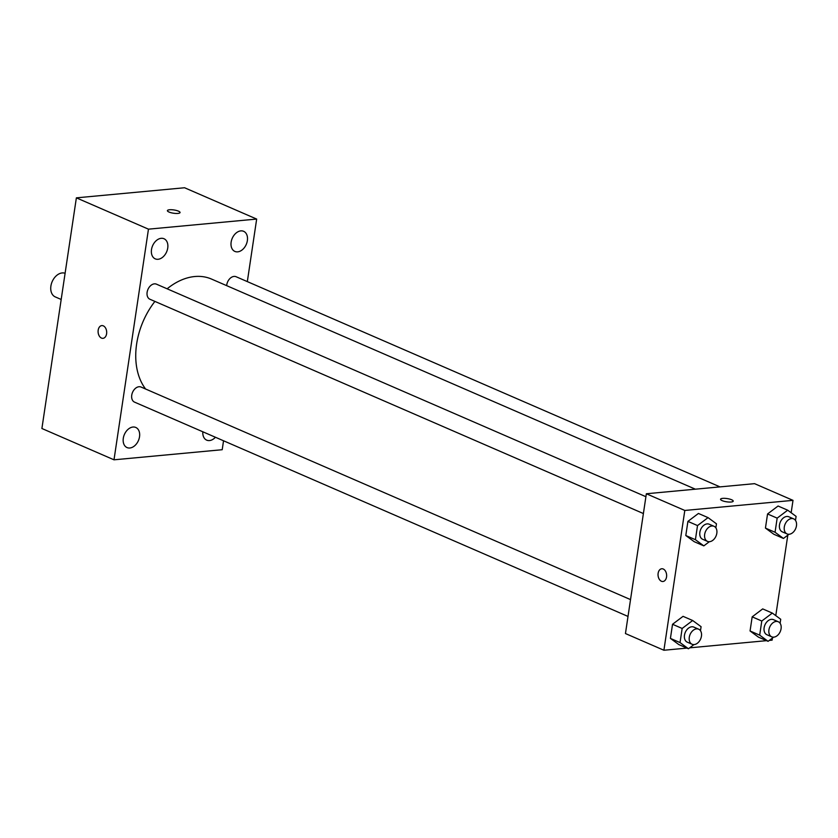 <?xml version="1.0" encoding="UTF-8"?>
<svg xmlns="http://www.w3.org/2000/svg" width="838" height="838" viewBox="0 0 838 838"><rect width="100%" height="100%" fill="white"/><g stroke="black" fill="none" stroke-linecap="round" stroke-linejoin="round"><path stroke-width="1.26" d="M65.102 273.282A12.8 8.925 113.5 0 0 62.201 272.937A12.8 8.925 113.5 0 0 51.39 283.81A12.8 8.925 113.5 0 0 55.266 296.903L61.184 299.47M223.537 440.778L222.206 449.713L113.999 459.811L41.9 428.501L76.373 197.852L184.58 187.754L256.669 219.064L247.325 281.61M202.827 431.79A10.967 7.647 113.5 0 0 206.682 440.139A10.967 7.647 113.5 0 0 215.418 437.258M247.367 240.611A10.967 7.647 113.5 0 0 243.628 231.309A10.967 7.647 113.5 0 0 232.241 238.317A10.967 7.647 113.5 0 0 234.891 251.431A10.967 7.647 113.5 0 0 247.367 240.611M167.736 248.038A10.967 7.647 113.5 0 0 163.986 238.736A10.967 7.647 113.5 0 0 152.6 245.754A10.967 7.647 113.5 0 0 155.25 258.858A10.967 7.647 113.5 0 0 167.736 248.038M139.527 436.755A10.967 7.647 113.5 0 0 135.777 427.453A10.967 7.647 113.5 0 0 124.401 434.461A10.967 7.647 113.5 0 0 127.041 447.576A10.967 7.647 113.5 0 0 139.527 436.755M113.999 459.811L148.462 229.162L76.373 197.852M101.807 325.594A6.4 4.284 -95.3 0 0 98.098 331.24A6.4 4.284 -95.3 0 0 101.482 338.081A6.4 4.284 -95.3 0 0 102.99 338.332A6.4 4.284 -95.3 0 0 106.656 331.565A6.4 4.284 -95.3 0 0 101.796 325.594A6.4 4.284 -95.3 0 0 98.088 331.24A6.4 4.284 -95.3 0 0 101.482 338.081A6.4 4.284 -95.3 0 0 102.99 338.332M148.462 229.162L256.669 219.064M177.939 213.418A6.4 1.645 -171.5 0 1 171.025 212.716A6.4 1.645 -171.5 0 1 167.401 210.642A6.4 1.645 -171.5 0 1 173.979 209.961A6.4 1.645 -171.5 0 1 180.055 212.538A6.4 1.645 -171.5 0 1 177.939 213.418M167.401 210.642A6.4 1.645 -171.5 0 1 173.969 209.971A6.4 1.645 -171.5 0 1 180.055 212.538M645.909 496.714L156.476 284.176A8.223 5.73 113.5 0 0 154.381 283.852A8.223 5.73 113.5 0 0 147.436 290.838A8.223 5.73 113.5 0 0 149.929 299.25L643.385 513.547M630.532 599.599L141.098 387.062A8.223 5.73 113.5 0 0 139.003 386.737A8.223 5.73 113.5 0 0 132.058 393.724A8.223 5.73 113.5 0 0 134.551 402.135L628.018 616.433M720.01 486.888L236.117 276.739A8.223 5.73 113.5 0 0 226.669 285.643M695.362 489.183L211.543 279.075A65.804 45.901 113.5 0 0 194.73 276.53A65.804 45.901 113.5 0 0 167.129 288.806M154.904 301.408A65.804 45.901 113.5 0 0 145.603 389.01M686.93 648.099L663.905 650.246L625.452 633.549L646.349 493.76L754.556 483.662L793.01 500.359L791.156 512.741M663.905 650.246L684.803 510.457L646.349 493.76M663.256 569.012A6.4 4.284 84.7 0 1 666.639 575.853A6.4 4.284 84.7 0 1 662.931 581.499A6.4 4.284 84.7 0 1 658.071 575.528A6.4 4.284 84.7 0 1 661.748 568.761A6.4 4.284 84.7 0 1 663.256 569.012M758.474 637.152L750.062 630.972L752.178 616.852L762.695 608.901L752.178 616.852L750.062 630.972L758.474 637.152L768.09 641.321L759.678 635.152L761.784 621.021L772.311 613.081L780.723 619.261L780.115 623.304M694.21 541.694L685.798 535.524L687.914 521.393L698.431 513.453L687.914 521.393L685.798 535.524L694.21 541.694L703.826 545.873L695.414 539.693L697.52 525.573L708.047 517.622L716.459 523.802L715.851 527.856M772.427 638.053L772.112 640.148L769.305 640.41M766.571 640.661L689.664 647.837M787.804 535.168L775.779 615.626M684.803 510.457L793.01 500.359M678.832 644.579L670.421 638.409L672.537 624.279L683.054 616.339L672.537 624.279L670.421 638.409L678.832 644.579L688.448 648.759L680.037 642.578L682.153 628.458L692.67 620.508L701.081 626.688L700.484 630.742M773.851 534.267L765.44 528.087L767.556 513.966L778.073 506.016L767.556 513.966L765.44 528.087L773.851 534.267L783.467 538.446L775.056 532.266L777.161 518.135L787.689 510.195L796.1 516.376L795.492 520.419M731.092 502.014A6.4 1.645 -171.5 0 1 724.179 501.313A6.4 1.645 -171.5 0 1 720.554 499.239A6.4 1.645 -171.5 0 1 727.133 498.568A6.4 1.645 -171.5 0 1 733.219 501.134A6.4 1.645 -171.5 0 1 731.092 502.014M720.554 499.249A6.4 1.645 -171.5 0 1 727.133 498.568A6.4 1.645 -171.5 0 1 733.208 501.134M662.931 581.499A6.4 4.284 84.7 0 1 658.081 575.528A6.4 4.284 84.7 0 1 661.748 568.761M788.977 534.277L783.467 538.446M793.659 518.869L788.851 516.784A8.223 5.73 113.5 0 0 786.746 516.459A8.223 5.73 113.5 0 0 779.811 523.446A8.223 5.73 113.5 0 0 782.304 531.858L787.112 533.942A8.223 5.73 113.5 0 0 795.639 528.684A8.223 5.73 113.5 0 0 793.659 518.869A8.223 5.73 113.5 0 0 791.554 518.554A8.223 5.73 113.5 0 0 784.619 525.531A8.223 5.73 113.5 0 0 787.112 533.942M775.056 532.266L765.44 528.087M777.161 518.135L767.556 513.966M787.689 510.195L778.073 506.016M773.61 637.163L768.09 641.321M778.282 621.754L773.474 619.659A8.223 5.73 113.5 0 0 771.379 619.345A8.223 5.73 113.5 0 0 764.434 626.332A8.223 5.73 113.5 0 0 766.927 634.743L771.735 636.828A8.223 5.73 113.5 0 0 780.262 631.569A8.223 5.73 113.5 0 0 778.282 621.754A8.223 5.73 113.5 0 0 776.177 621.429A8.223 5.73 113.5 0 0 769.242 628.416A8.223 5.73 113.5 0 0 771.735 636.828M759.678 635.152L750.062 630.972M761.784 621.021L752.178 616.852M772.311 613.081L762.695 608.901M709.346 541.704L703.826 545.873M714.018 526.295L709.21 524.211A8.223 5.73 113.5 0 0 707.115 523.897A8.223 5.73 113.5 0 0 700.17 530.873A8.223 5.73 113.5 0 0 702.663 539.284L707.471 541.379A8.223 5.73 113.5 0 0 715.998 536.121A8.223 5.73 113.5 0 0 714.018 526.295A8.223 5.73 113.5 0 0 711.912 525.981A8.223 5.73 113.5 0 0 704.978 532.968A8.223 5.73 113.5 0 0 707.471 541.379M695.414 539.693L685.798 535.524M697.52 525.573L687.914 521.393M708.047 517.622L698.431 513.453M693.969 644.59L688.448 648.759M698.641 629.181L693.833 627.096A8.223 5.73 113.5 0 0 691.738 626.782A8.223 5.73 113.5 0 0 684.793 633.758A8.223 5.73 113.5 0 0 687.286 642.17L692.094 644.254A8.223 5.73 113.5 0 0 700.62 639.006A8.223 5.73 113.5 0 0 698.641 629.181A8.223 5.73 113.5 0 0 696.546 628.867A8.223 5.73 113.5 0 0 689.601 635.853A8.223 5.73 113.5 0 0 692.094 644.254M680.037 642.578L670.421 638.409M682.153 628.458L672.537 624.279M692.67 620.508L683.054 616.339"/></g></svg>
